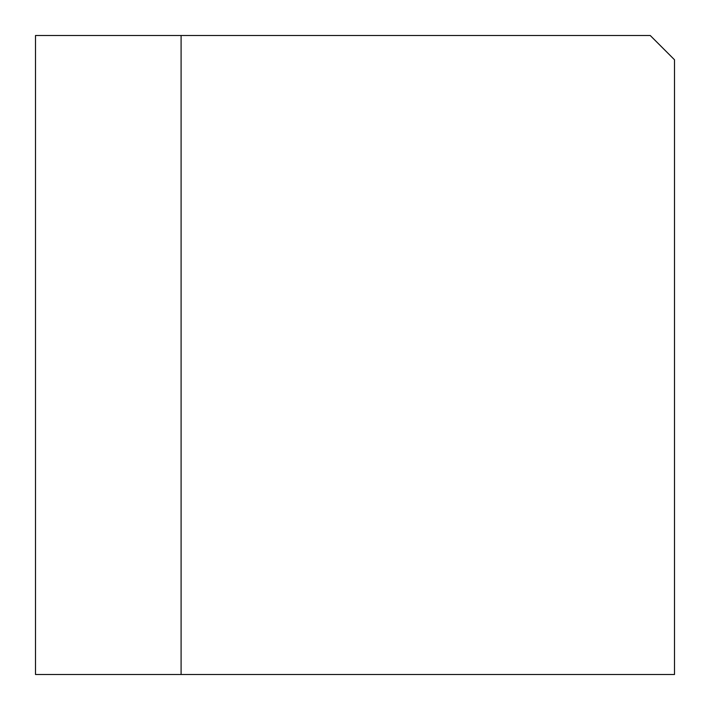 <?xml version="1.0" encoding="UTF-8"?>
<svg xmlns="http://www.w3.org/2000/svg" width="710" height="710" viewBox="0 0 710 710"><rect width="100%" height="100%" fill="white"/><g stroke="black" fill="none" stroke-linecap="round" stroke-linejoin="round"><path stroke-width="1.06" d="M181.094 674.5L674.5 674.5L674.5 59.764L650.236 35.5L35.5 35.5L35.5 674.5L181.094 674.5L181.094 35.5"/></g></svg>
